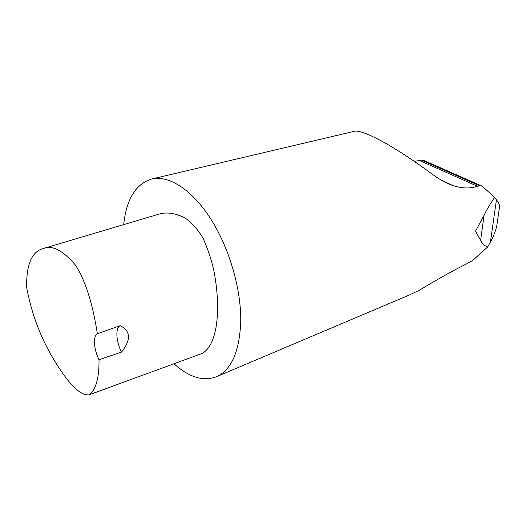 <?xml version="1.0" encoding="UTF-8"?>
<svg xmlns="http://www.w3.org/2000/svg" width="526" height="526" viewBox="0 0 526 526"><rect width="100%" height="100%" fill="white"/><g stroke="black" fill="none" stroke-linecap="round" stroke-linejoin="round"><path stroke-width="0.79" d="M120.204 325.693C115.187 327.645 116.016 341.893 121.578 352.085L99.013 359.725C93.806 349.54 92.859 335.917 97.349 333.708L120.204 325.693C131.599 331.433 130.435 340.624 121.578 352.085M99.013 359.725C99.23 378.016 95.949 389.707 89.164 394.802C78.236 396.4 63.554 376.314 52.324 357.049C39.904 335.825 31.343 312.628 26.648 287.459C26.261 264.552 31.79 251.579 43.244 248.542C52.199 244.853 62.949 250.383 75.481 265.124C87.533 283.731 93.878 311.385 97.349 333.708M43.244 248.542L159.174 214.062C166.854 211.853 175.414 213.135 184.85 217.909C191.28 222.064 197.237 228.639 202.727 237.627C207.343 247.661 210.946 258.141 213.543 269.062C221.084 306.125 218.507 344.142 202.286 353.393L89.164 394.802M414.284 161.351L421.596 160.187L424.041 160.548M173.988 363.749C188.939 377.254 203.049 381.6 216.311 376.794L409.484 294.941L419.472 290.181C438.171 278.859 454.083 269.996 467.206 263.592L472.532 260.594L487.648 247.036L490.41 242.026C493.467 236.457 495.597 231.059 496.787 225.818L497.774 219M499.424 207.658L499.661 205.995C499.45 204.482 498.378 202.405 496.445 199.775L494.69 197.381L482.513 186.526L481.007 185.645L477.43 186.224C470.27 188.702 462.222 188.532 453.28 185.704C446.646 183.449 439.558 179.557 432.01 174.021L430.741 173.093C395.71 147.024 363.256 129.534 354.78 131.198L151.626 179.024C135.708 184.041 126.391 199.242 123.676 224.622M487.648 247.036C484.374 245.583 482.033 243.374 480.613 240.421L475.543 231.203L484.071 215.279C486.675 209.742 490.219 203.779 494.69 197.381M216.311 376.794C231.479 369.975 239.626 351.407 240.75 321.084C241.151 288.38 228.955 247.069 210.229 218.112C191.464 189.136 168.438 174.974 151.626 179.024M419.59 160.581L477.43 186.224M479.212 185.632L421.596 160.187M496.445 199.775L490.41 242.026M484.071 215.279L480.613 240.421M442.123 180.609L453.28 185.704M423.423 160.272L481.007 185.645M496.787 225.818L499.661 205.995"/></g></svg>
